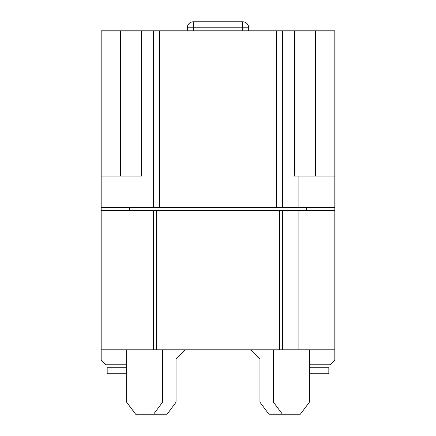 <?xml version="1.0" encoding="UTF-8"?>
<svg xmlns="http://www.w3.org/2000/svg" width="436" height="436" viewBox="0 0 436 436"><rect width="100%" height="100%" fill="white"/><g stroke="black" fill="none" stroke-linecap="round" stroke-linejoin="round"><path stroke-width="0.65" d="M298.878 207.514L334.821 207.514L334.821 176.062L298.878 176.062L298.878 207.514L159.587 207.514L159.587 30.787L141.618 30.787L141.618 176.062L101.179 176.062L101.179 210.512L153.597 210.512L153.597 349.797L156.595 349.797L156.595 210.512L153.597 210.512M101.179 207.514L159.587 207.514M159.587 30.787L294.382 30.787L294.382 176.062L298.878 176.062M107.169 373.761L126.642 373.761L107.169 373.761L126.642 373.761L107.169 373.761L126.642 373.761L107.169 373.761L126.642 373.761L107.169 373.761L126.642 373.761L107.169 373.761L126.642 373.761L107.169 373.761L126.642 373.761L107.169 373.761L126.642 373.761L107.169 373.761L126.642 373.761L107.169 373.761L126.642 373.761L107.169 373.761L126.642 373.761L107.169 373.761L126.642 373.761L107.169 373.761L126.642 373.761L107.169 373.761L126.642 373.761L107.169 373.761L126.642 373.761L107.169 373.761L126.642 373.761L107.169 373.761L126.642 373.761L107.169 373.761L126.642 373.761L107.169 373.761L126.642 373.761L107.169 373.761L126.642 373.761L107.169 373.761L126.642 373.761L107.169 373.761L126.642 373.761L107.169 373.761L126.642 373.761L107.169 373.761L126.642 373.761L107.169 373.761L126.642 373.761L107.169 373.761L107.169 367.771L126.642 367.771M306.366 207.514L306.366 210.512M334.821 210.512L334.821 349.797L279.405 349.797L279.405 210.512L334.821 210.512L334.821 207.514M294.382 30.787L334.821 30.787L334.821 176.062M101.179 176.062L101.179 30.787L141.618 30.787M187.295 30.787L187.295 27.79A5.99 5.99 0 0 1 193.29 21.8L242.71 21.8A5.99 5.99 0 0 1 248.705 27.79L248.705 30.787M282.403 30.787L282.403 207.514M129.634 210.512L129.634 207.514M153.597 207.514L153.597 30.787M276.413 30.787L276.413 207.514M120.647 30.787L120.647 176.062M279.405 210.512L156.595 210.512M282.403 349.797L282.403 210.512M126.642 364.774L105.67 364.774L101.179 360.283L101.179 210.512M101.179 349.797L153.597 349.797M315.353 30.787L315.353 176.062M156.595 349.797L279.405 349.797M298.878 349.797L298.878 210.512M334.821 349.797L334.821 360.283L330.33 364.774L309.358 364.774M185.049 349.797L176.062 358.784L176.062 402.221L167.075 414.2L153.597 414.2L162.584 402.221L162.584 349.797M126.642 349.797L126.642 402.221L135.623 414.2L153.597 414.2M309.358 349.797L309.358 402.221L300.377 414.2L268.925 414.2L259.938 402.221L259.938 358.784L250.951 349.797M273.416 349.797L273.416 402.221L282.403 414.2M309.358 373.761L328.831 373.761L328.831 367.771L309.358 367.771M193.29 21.8L193.29 27.79L242.71 27.79L242.71 30.787M242.71 21.8L242.71 27.79L248.705 27.79A5.99 5.99 0 0 0 242.71 21.8M193.29 30.787L193.29 27.79L187.295 27.79"/></g></svg>
